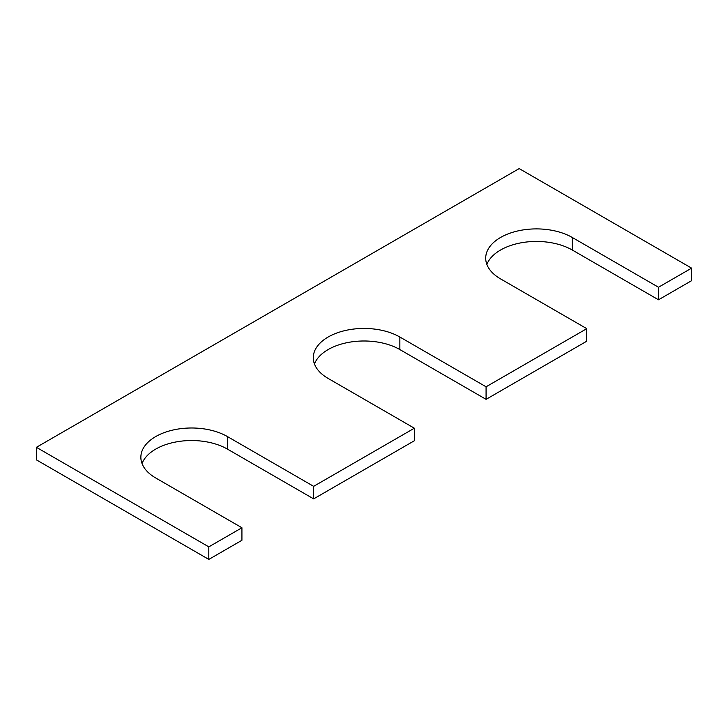 <?xml version="1.0" encoding="UTF-8"?>
<svg xmlns="http://www.w3.org/2000/svg" width="728" height="728" viewBox="0 0 728 728"><rect width="100%" height="100%" fill="white"/><g stroke="black" fill="none" stroke-linecap="round" stroke-linejoin="round"><path stroke-width="1.09" d="M658.494 287.251L572.281 237.474L572.281 250.023L658.494 299.79L691.6 280.68L691.6 268.141L658.494 287.251L658.494 299.79M36.4 447.32L208.818 546.865L208.818 559.404L36.4 459.859L36.4 447.32L519.182 168.596L691.6 268.141M208.818 559.404L241.924 540.294L241.924 527.755L208.818 546.865M227.445 436.572L227.445 449.112L313.65 498.88L313.65 486.34L227.445 436.572A50.714 29.284 0 0 0 172.172 430.221A50.714 29.284 0 0 0 140.859 457.275A50.714 29.284 0 0 0 155.719 477.978L241.924 527.755M227.445 449.112A50.714 29.284 0 0 0 177.332 441.714A50.714 29.284 0 0 0 142.033 463.545M313.65 498.88L414.35 440.749L414.35 428.21L313.65 486.34M399.863 337.028L399.863 349.567L486.077 399.335L486.077 386.796L399.863 337.028A50.714 29.284 0 0 0 344.59 330.676A50.714 29.284 0 0 0 313.286 357.73A50.714 29.284 0 0 0 328.137 378.433L414.35 428.21M399.863 349.567A50.714 29.284 0 0 0 349.749 342.169A50.714 29.284 0 0 0 314.46 364M486.077 399.335L586.768 341.204L586.768 328.665L486.077 386.796M572.281 237.474A50.714 29.284 0 0 0 517.007 231.131A50.714 29.284 0 0 0 485.703 258.185A50.714 29.284 0 0 0 500.555 278.888L586.768 328.665M572.281 250.023A50.714 29.284 0 0 0 522.167 242.624A50.714 29.284 0 0 0 486.877 264.455"/></g></svg>
